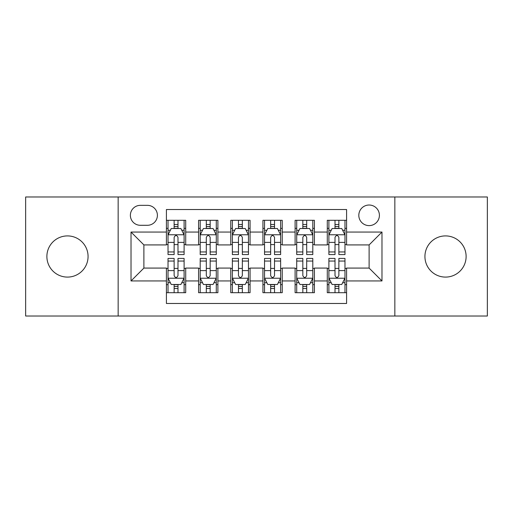 <?xml version="1.0" encoding="UTF-8"?>
<svg xmlns="http://www.w3.org/2000/svg" width="513" height="513" viewBox="0 0 513 513"><rect width="100%" height="100%" fill="white"/><g stroke="black" fill="none" stroke-linecap="round" stroke-linejoin="round"><path stroke-width="0.77" d="M445.521 235.909A20.591 20.591 0 0 0 424.931 256.5A20.591 20.591 0 0 0 445.521 277.091A20.591 20.591 0 0 0 466.118 256.5A20.591 20.591 0 0 0 445.521 235.909M67.479 235.909A20.591 20.591 0 0 0 46.882 256.5A20.591 20.591 0 0 0 67.479 277.091A20.591 20.591 0 0 0 88.069 256.5A20.591 20.591 0 0 0 67.479 235.909M369.11 205.02A10.298 10.298 0 0 0 358.811 215.319A10.298 10.298 0 0 0 369.11 225.611A10.298 10.298 0 0 0 379.408 215.319A10.298 10.298 0 0 0 369.11 205.02M394.85 316.021L487.35 316.021L487.35 196.979L394.85 196.979L394.85 316.021L118.15 316.021L118.15 196.979L25.65 196.979L25.65 316.021L118.15 316.021M346.589 220.301L327.281 220.301L327.281 232.049L314.411 232.049L314.411 244.919L327.281 244.919L327.281 232.049M314.411 232.049L314.411 220.301L295.11 220.301L295.11 232.049L282.24 232.049L282.24 244.919L295.11 244.919L295.11 232.049M282.24 232.049L282.24 220.301L262.932 220.301L262.932 232.049L250.068 232.049L250.068 244.919L262.932 244.919L262.932 232.049M250.068 232.049L250.068 220.301L230.76 220.301L230.76 232.049L217.89 232.049L217.89 244.919L230.76 244.919L230.76 232.049M217.89 232.049L217.89 220.301L198.589 220.301L198.589 244.919L185.719 244.919L185.719 220.301L166.411 220.301M166.411 292.699L185.719 292.699L185.719 268.081L198.589 268.081L198.589 292.699L217.89 292.699L217.89 268.081L230.76 268.081L230.76 280.951L217.89 280.951M230.76 280.951L230.76 292.699L250.068 292.699L250.068 268.081L262.932 268.081L262.932 280.951L250.068 280.951M262.932 280.951L262.932 292.699L282.24 292.699L282.24 268.081L295.11 268.081L295.11 280.951L282.24 280.951M295.11 280.951L295.11 292.699L314.411 292.699L314.411 268.081L327.281 268.081L327.281 280.951L314.411 280.951M140.35 225.29L147.43 225.29A9.971 9.971 0 0 0 157.401 215.319A9.971 9.971 0 0 0 147.43 205.341L140.35 205.341A9.971 9.971 0 0 0 130.379 215.319A9.971 9.971 0 0 0 140.35 225.29M394.85 196.979L118.15 196.979M346.589 232.049L346.589 209.528L166.411 209.528L166.411 244.919L143.89 244.919L143.89 268.081L166.411 268.081L166.411 303.472L346.589 303.472L346.589 268.081L369.11 268.081L369.11 244.919L346.589 244.919L346.589 232.049L381.98 232.049L381.98 280.951L346.589 280.951M166.411 280.951L131.02 280.951L131.02 232.049L166.411 232.049M327.281 280.951L327.281 292.699L346.589 292.699M166.411 228.349L168.02 228.349M174.131 228.349L177.992 228.349M184.109 228.349L185.719 228.349M166.411 244.598L168.02 244.598M174.131 244.598L177.992 244.598M184.109 244.598L185.719 244.598M166.411 268.402L168.02 268.402M174.131 268.402L177.992 268.402M184.109 268.402L185.719 268.402M166.411 284.651L168.02 284.651M174.131 284.651L177.992 284.651M184.109 284.651L185.719 284.651M198.589 244.598L200.198 244.598M206.309 244.598L210.17 244.598M216.281 244.598L217.89 244.598M198.589 228.349L200.198 228.349M206.309 228.349L210.17 228.349M216.281 228.349L217.89 228.349M198.589 268.402L200.198 268.402M206.309 268.402L210.17 268.402M216.281 268.402L217.89 268.402M198.589 284.651L200.198 284.651M206.309 284.651L210.17 284.651M216.281 284.651L217.89 284.651M230.76 268.402L232.37 268.402M238.481 268.402L242.341 268.402M248.459 268.402L250.068 268.402M230.76 284.651L232.37 284.651M238.481 284.651L242.341 284.651M248.459 284.651L250.068 284.651M230.76 228.349L232.37 228.349M238.481 228.349L242.341 228.349M248.459 228.349L250.068 228.349M230.76 244.598L232.37 244.598M238.481 244.598L242.341 244.598M248.459 244.598L250.068 244.598M262.932 268.402L264.541 268.402M270.659 268.402L274.519 268.402M280.63 268.402L282.24 268.402M262.932 284.651L264.541 284.651M270.659 284.651L274.519 284.651M280.63 284.651L282.24 284.651M262.932 228.349L264.541 228.349M270.659 228.349L274.519 228.349M280.63 228.349L282.24 228.349M262.932 244.598L264.541 244.598M270.659 244.598L274.519 244.598M280.63 244.598L282.24 244.598M295.11 268.402L296.719 268.402M302.83 268.402L306.691 268.402M312.802 268.402L314.411 268.402M295.11 284.651L296.719 284.651M302.83 284.651L306.691 284.651M312.802 284.651L314.411 284.651M295.11 228.349L296.719 228.349M302.83 228.349L306.691 228.349M312.802 228.349L314.411 228.349M295.11 244.598L296.719 244.598M302.83 244.598L306.691 244.598M312.802 244.598L314.411 244.598M327.281 268.402L328.891 268.402M335.008 268.402L338.869 268.402M344.98 268.402L346.589 268.402M327.281 284.651L328.891 284.651M335.008 284.651L338.869 284.651M344.98 284.651L346.589 284.651M327.281 228.349L328.891 228.349M335.008 228.349L338.869 228.349M344.98 228.349L346.589 228.349M327.281 244.598L328.891 244.598M335.008 244.598L338.869 244.598M344.98 244.598L346.589 244.598M143.89 244.919L131.02 232.049M143.89 268.081L131.02 280.951M381.98 232.049L369.11 244.919M381.98 280.951L369.11 268.081M177.992 224.489L174.131 224.489M184.109 251.947L177.992 251.947L177.992 254.57L184.109 254.57L184.109 234.941L180.89 228.509L171.239 228.509L168.02 234.941L168.02 254.57L174.131 254.57L174.131 251.947L168.02 251.947M168.02 234.941L168.02 220.301M184.109 234.941L184.109 220.301M174.131 228.509L174.131 220.301M177.992 220.301L177.992 228.509M177.992 251.947L177.992 237.359C176.709 234.877 175.42 234.877 174.131 237.359L174.131 251.947M174.131 288.511L177.992 288.511M168.02 261.053L174.131 261.053L174.131 258.43L168.02 258.43L168.02 278.059L171.239 284.491L180.89 284.491L184.109 278.059L184.109 258.43L177.992 258.43L177.992 261.053L184.109 261.053M184.109 278.059L184.109 292.699M168.02 278.059L168.02 292.699M177.992 284.491L177.992 292.699M174.131 292.699L174.131 284.491M174.131 261.053L174.131 275.641C175.42 278.123 176.709 278.123 177.992 275.641L177.992 261.053M210.17 224.489L206.309 224.489M216.281 251.947L210.17 251.947L210.17 254.57L216.281 254.57L216.281 234.941L213.062 228.509L203.411 228.509L200.198 234.941L200.198 254.57L206.309 254.57L206.309 251.947L200.198 251.947M200.198 234.941L200.198 220.301M216.281 234.941L216.281 220.301M206.309 228.509L206.309 220.301M210.17 220.301L210.17 228.509M210.17 251.947L210.17 237.359C208.881 234.877 207.598 234.877 206.309 237.359L206.309 251.947M242.341 224.489L238.481 224.489M248.459 251.947L242.341 251.947L242.341 254.57L248.459 254.57L248.459 234.941L245.24 228.509L235.589 228.509L232.37 234.941L232.37 254.57L238.481 254.57L238.481 251.947L232.37 251.947M232.37 234.941L232.37 220.301M248.459 234.941L248.459 220.301M238.481 228.509L238.481 220.301M242.341 220.301L242.341 228.509M242.341 251.947L242.341 237.359C241.059 234.877 239.77 234.877 238.481 237.359L238.481 251.947M274.519 224.489L270.659 224.489M280.63 251.947L274.519 251.947L274.519 254.57L280.63 254.57L280.63 234.941L277.411 228.509L267.76 228.509L264.541 234.941L264.541 254.57L270.659 254.57L270.659 251.947L264.541 251.947M264.541 234.941L264.541 220.301M280.63 234.941L280.63 220.301M270.659 228.509L270.659 220.301M274.519 220.301L274.519 228.509M274.519 251.947L274.519 237.359C273.23 234.877 271.948 234.877 270.659 237.359L270.659 251.947M306.691 224.489L302.83 224.489M312.802 251.947L306.691 251.947L306.691 254.57L312.802 254.57L312.802 234.941L309.589 228.509L299.938 228.509L296.719 234.941L296.719 254.57L302.83 254.57L302.83 251.947L296.719 251.947M296.719 234.941L296.719 220.301M312.802 234.941L312.802 220.301M302.83 228.509L302.83 220.301M306.691 220.301L306.691 228.509M306.691 251.947L306.691 237.359C305.408 234.877 304.119 234.877 302.83 237.359L302.83 251.947M206.309 288.511L210.17 288.511M200.198 261.053L206.309 261.053L206.309 258.43L200.198 258.43L200.198 278.059L203.411 284.491L213.062 284.491L216.281 278.059L216.281 258.43L210.17 258.43L210.17 261.053L216.281 261.053M216.281 278.059L216.281 292.699M200.198 278.059L200.198 292.699M210.17 284.491L210.17 292.699M206.309 292.699L206.309 284.491M206.309 261.053L206.309 275.641C207.592 278.123 208.881 278.123 210.17 275.641L210.17 261.053M238.481 288.511L242.341 288.511M232.37 261.053L238.481 261.053L238.481 258.43L232.37 258.43L232.37 278.059L235.589 284.491L245.24 284.491L248.459 278.059L248.459 258.43L242.341 258.43L242.341 261.053L248.459 261.053M248.459 278.059L248.459 292.699M232.37 278.059L232.37 292.699M242.341 284.491L242.341 292.699M238.481 292.699L238.481 284.491M238.481 261.053L238.481 275.641C239.77 278.123 241.052 278.123 242.341 275.641L242.341 261.053M270.659 288.511L274.519 288.511M264.541 261.053L270.659 261.053L270.659 258.43L264.541 258.43L264.541 278.059L267.76 284.491L277.411 284.491L280.63 278.059L280.63 258.43L274.519 258.43L274.519 261.053L280.63 261.053M280.63 278.059L280.63 292.699M264.541 278.059L264.541 292.699M274.519 284.491L274.519 292.699M270.659 292.699L270.659 284.491M270.659 261.053L270.659 275.641C271.941 278.123 273.23 278.123 274.519 275.641L274.519 261.053M302.83 288.511L306.691 288.511M296.719 261.053L302.83 261.053L302.83 258.43L296.719 258.43L296.719 278.059L299.938 284.491L309.589 284.491L312.802 278.059L312.802 258.43L306.691 258.43L306.691 261.053L312.802 261.053M312.802 278.059L312.802 292.699M296.719 278.059L296.719 292.699M306.691 284.491L306.691 292.699M302.83 292.699L302.83 284.491M302.83 261.053L302.83 275.641C304.119 278.123 305.402 278.123 306.691 275.641L306.691 261.053M338.869 224.489L335.008 224.489M344.98 251.947L338.869 251.947L338.869 254.57L344.98 254.57L344.98 234.941L341.761 228.509L332.11 228.509L328.891 234.941L328.891 254.57L335.008 254.57L335.008 251.947L328.891 251.947M328.891 234.941L328.891 220.301M344.98 234.941L344.98 220.301M335.008 228.509L335.008 220.301M338.869 220.301L338.869 228.509M338.869 251.947L338.869 237.359C337.58 234.877 336.291 234.877 335.008 237.359L335.008 251.947M335.008 288.511L338.869 288.511M328.891 261.053L335.008 261.053L335.008 258.43L328.891 258.43L328.891 278.059L332.11 284.491L341.761 284.491L344.98 278.059L344.98 258.43L338.869 258.43L338.869 261.053L344.98 261.053M344.98 278.059L344.98 292.699M328.891 278.059L328.891 292.699M338.869 284.491L338.869 292.699M335.008 292.699L335.008 284.491M335.008 261.053L335.008 275.641C336.291 278.123 337.58 278.123 338.869 275.641L338.869 261.053M198.589 280.951L185.719 280.951M198.589 232.049L185.719 232.049M184.026 234.781L168.104 234.781M168.02 230.279L170.354 230.279M181.775 230.279L184.109 230.279M174.131 242.399L168.02 242.399M184.109 242.399L177.992 242.399M177.992 226.534L174.131 226.534M168.104 278.219L184.026 278.219M184.109 282.721L181.775 282.721M170.354 282.721L168.02 282.721M177.992 270.601L184.109 270.601M168.02 270.601L174.131 270.601M174.131 286.466L177.992 286.466M216.204 234.781L200.275 234.781M200.198 230.279L202.526 230.279M213.953 230.279L216.281 230.279M206.309 242.399L200.198 242.399M216.281 242.399L210.17 242.399M210.17 226.534L206.309 226.534M248.375 234.781L232.447 234.781M232.37 230.279L234.704 230.279M246.125 230.279L248.459 230.279M238.481 242.399L232.37 242.399M248.459 242.399L242.341 242.399M242.341 226.534L238.481 226.534M280.553 234.781L264.625 234.781M264.541 230.279L266.875 230.279M278.296 230.279L280.63 230.279M270.659 242.399L264.541 242.399M280.63 242.399L274.519 242.399M274.519 226.534L270.659 226.534M312.725 234.781L296.796 234.781M296.719 230.279L299.047 230.279M310.474 230.279L312.802 230.279M302.83 242.399L296.719 242.399M312.802 242.399L306.691 242.399M306.691 226.534L302.83 226.534M200.275 278.219L216.204 278.219M216.281 282.721L213.953 282.721M202.526 282.721L200.198 282.721M210.17 270.601L216.281 270.601M200.198 270.601L206.309 270.601M206.309 286.466L210.17 286.466M232.447 278.219L248.375 278.219M248.459 282.721L246.125 282.721M234.704 282.721L232.37 282.721M242.341 270.601L248.459 270.601M232.37 270.601L238.481 270.601M238.481 286.466L242.341 286.466M264.625 278.219L280.553 278.219M280.63 282.721L278.296 282.721M266.875 282.721L264.541 282.721M274.519 270.601L280.63 270.601M264.541 270.601L270.659 270.601M270.659 286.466L274.519 286.466M296.796 278.219L312.725 278.219M312.802 282.721L310.474 282.721M299.047 282.721L296.719 282.721M306.691 270.601L312.802 270.601M296.719 270.601L302.83 270.601M302.83 286.466L306.691 286.466M344.896 234.781L328.974 234.781M328.891 230.279L331.225 230.279M342.646 230.279L344.98 230.279M335.008 242.399L328.891 242.399M344.98 242.399L338.869 242.399M338.869 226.534L335.008 226.534M328.974 278.219L344.896 278.219M344.98 282.721L342.646 282.721M331.225 282.721L328.891 282.721M338.869 270.601L344.98 270.601M328.891 270.601L335.008 270.601M335.008 286.466L338.869 286.466"/></g></svg>
